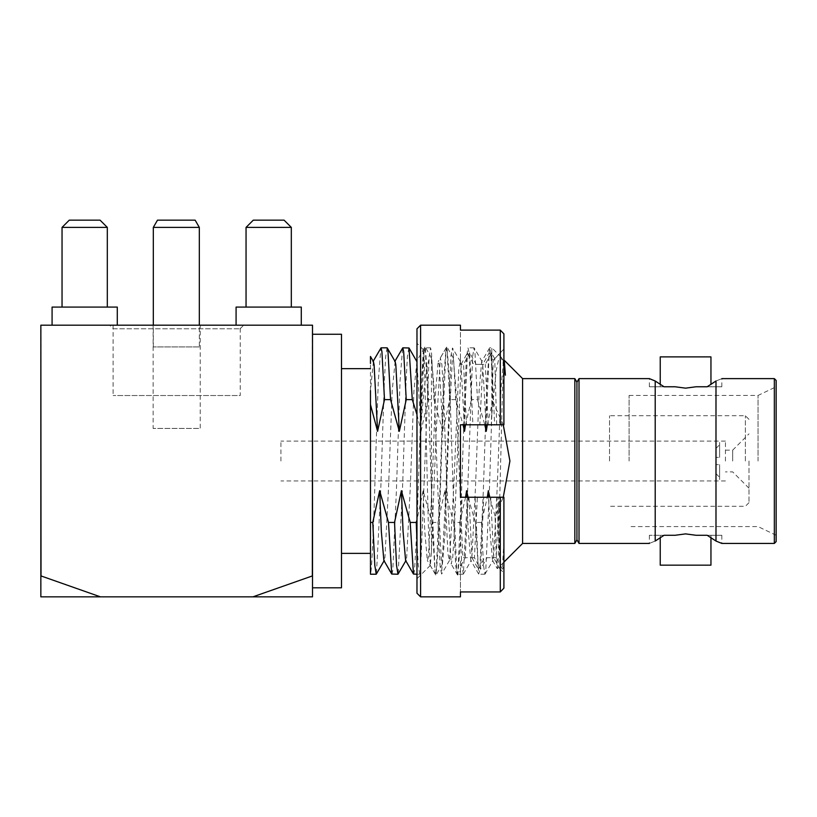 <?xml version="1.0" encoding="UTF-8"?>
<svg xmlns="http://www.w3.org/2000/svg" width="817" height="817" viewBox="0 0 817 817"><rect width="100%" height="100%" fill="white"/><g stroke="black" fill="none" stroke-linecap="round" stroke-linejoin="round"><path stroke-width="0.61" stroke-dasharray="4.08 3.06" d="M685.596 388.157L696.074 386.768L721.819 386.768L707.154 386.768L715.988 381.008L715.988 541.038L707.154 535.278L721.819 535.278L696.074 535.278L710.953 535.278L710.953 537.535M453.67 522.441L455.692 565.374L457.122 574.218L458 570.358L461.615 490.323L465.241 380.977L466.558 356.672L467.988 347.828L468.866 351.688L471.44 399.605L477.485 399.605L474.912 351.688L474.034 347.828L472.614 356.672L467.671 490.323L463.351 574.055L461.748 565.374L459.726 522.441L453.67 522.441L444.867 490.711L437.994 522.441L440.108 566.508L441.619 574.055L445.939 490.323L450.974 355.538L452.485 347.981L453.18 351.688L455.753 399.605L463.076 424.799M416.976 525.934L421.776 380.977L424.329 347.991L425.402 351.688L427.975 399.605L434.021 399.605L431.447 351.688L430.569 347.828L429.139 356.672L420.581 570.358L419.703 574.218L418.284 565.476L416.976 541.426M408.837 347.828L407.407 356.672L406.09 380.977L402.464 490.323L398.155 574.055M391.925 574.218L392.793 570.358L396.419 490.323L400.044 380.977L402.597 347.991M387.105 347.828L385.675 356.672L384.358 380.977L380.732 490.323L376.423 574.055M373.42 361.594L370.469 390.587L370.469 573.851C371.97 571.767 374.053 516.763 375.565 461.023L378.312 380.977L380.865 347.991M370.469 461.023L370.469 553.385L370.469 461.023M341.486 334.245L341.486 587.801M312.513 575.944L252.902 596.849L312.513 596.849L312.513 334.245L312.513 587.801M481.458 522.441L475.412 522.441L478.67 574.045L479.732 570.358L483.347 490.323L486.973 380.977L489.536 347.991L490.598 351.688L491.814 368.865L491.814 347.828L491.814 414.076L489.403 490.323L485.778 570.358L484.91 574.218L483.48 565.374L481.458 522.441L487.32 497.247M522.594 378.618L522.594 543.428M503.905 361.757L503.395 361.604L504.13 360.338L502.445 391.2L498.186 559.88L497.247 568.601L496.123 553.66L495.082 516.17L503.252 497.247M574.841 378.618L574.841 543.428M576.935 382.244L576.935 539.802M579.018 378.618L579.018 543.428M664.037 386.768L649.372 386.768L675.118 386.768L660.238 386.768L664.037 386.768L655.203 381.008L655.203 541.038C647.472 544.163 647.472 544.163 655.203 541.038L664.037 535.278L649.372 535.278L664.037 535.278L660.238 535.278L660.238 537.535M707.154 535.278L710.953 535.278M721.819 535.278L721.819 543.428L715.988 541.038M774.342 378.618L774.342 543.428M776.15 541.61L776.15 380.426M758.043 461.023L758.043 395.459L758.043 461.023M629.09 461.023L629.09 395.459L629.09 461.023M707.154 386.768L710.953 386.768L710.953 384.501M660.238 386.768L660.238 384.501M649.372 386.768L649.372 378.618M660.238 356.886L710.953 356.886M710.953 386.768L696.074 386.768M715.988 381.008C723.719 377.883 723.719 377.883 715.988 381.008M660.238 565.16L710.953 565.16M685.596 533.889L675.118 535.278L660.238 535.278M675.118 535.278L664.037 535.278M491.814 414.076L496.256 370.285L498.676 359.296L501.178 357.203L503.905 365.975M503.395 361.604L500.862 390.587L497.247 486.799L493.621 557.235L492.528 560.442L489.996 531.458L488.586 497.247M495.082 516.17L489.792 497.247M503.262 424.799L492.702 401.259L491.814 368.865M341.486 461.023L341.486 368.661L341.486 461.023M370.469 390.587L370.469 363.494M395.152 361.594L392.201 390.587L388.575 486.799L384.96 557.235L383.867 560.442M416.976 414.617L421.051 431.335L416.976 361.757M416.884 361.594L413.933 390.587L410.308 486.799L406.692 557.235L405.6 560.442M413.657 574.218L414.536 570.358L416.67 533.542M421.051 431.335L427.975 399.605M434.021 399.605L442.783 431.335L449.707 399.605L447.134 351.688L446.062 347.991L443.508 380.977L439.883 490.323L436.268 570.358L435.195 574.045L431.938 522.441L423.135 490.711L416.976 519.908M442.783 431.335L439.291 364.811L438.198 361.604L435.665 390.587L432.04 486.799L428.425 557.235L427.332 560.442L424.799 531.458L423.135 490.711M464.291 424.799L461.023 364.811L460.359 361.594L458.827 368.058L453.772 486.799L449.493 560.452L447.961 553.977L444.867 490.711M465.547 424.799L471.44 399.605M455.753 399.605L449.707 399.605M431.938 522.441L437.994 522.441M465.588 497.247L459.726 522.441M475.412 522.441L468.059 497.247M487.279 424.799L492.702 401.259M477.485 399.605L484.818 424.799M491.283 424.799L503.905 424.799L503.905 333.867L500.28 330.109L500.28 424.799L503.905 424.799L496.675 424.799L494.724 358.704L503.905 349.012L493.223 360.297L491.283 424.799L485.992 424.799L489.22 352.821L482.827 364.351L479.834 424.799L485.992 424.799L482.755 364.811L481.662 361.604L479.13 390.587L475.514 486.799L471.889 557.235L470.796 560.442L468.264 531.458L466.854 497.247M113.297 328.812L240.065 328.812L113.297 328.812L109.672 325.186L243.691 325.186L109.672 325.186M240.065 328.812L243.691 325.186M117.28 325.186L117.28 307.08L52.084 307.08L117.28 307.08L52.084 307.08L52.084 325.186L117.28 325.186L52.084 325.186M62.041 227.392L107.313 227.392L62.041 227.392L69.282 220.151L100.072 220.151L69.282 220.151L100.072 220.151L107.313 227.392L62.041 227.392L62.041 307.08L107.313 307.08L62.041 307.08M107.313 227.392L107.313 307.08M301.279 325.186L301.279 307.08L236.082 307.08L301.279 307.08L236.082 307.08L236.082 325.186L301.279 325.186L236.082 325.186M246.05 227.392L291.322 227.392L246.05 227.392L253.29 220.151L284.081 220.151L253.29 220.151L284.081 220.151L291.322 227.392L246.05 227.392L246.05 307.08L291.322 307.08L246.05 307.08M291.322 227.392L291.322 307.08M41.024 575.944L40.85 596.849L100.46 596.849L41.024 575.944L41.024 325.186L312.339 325.186L312.339 575.944M252.902 596.849L100.46 596.849M312.513 461.023L312.513 345.111L312.513 461.023M745.359 461.023L745.359 415.741L745.359 461.023M609.533 461.023L609.533 415.741L609.533 461.023M748.985 461.023L748.985 502.68L748.985 461.023M732.686 461.023L732.686 450.157L732.686 461.023M725.435 461.023L725.435 441.098L725.435 461.023M280.915 461.023L280.915 441.098L280.915 461.023M199.317 346.919L153.32 346.919L199.317 346.919L199.317 325.186M153.32 346.919L153.32 325.186M195.14 220.151L157.497 220.151M153.32 227.392L199.317 227.392M719.644 464.648C719.644 484.583 719.644 484.583 719.644 464.648L719.644 477.322L719.644 464.648L716.019 464.648L719.644 464.648M716.019 464.648L716.019 473.697L716.019 464.648M719.644 457.397C719.644 437.463 719.644 437.463 719.644 457.397L719.644 444.724L719.644 457.397L716.019 457.397L719.644 457.397M716.019 457.397L716.019 448.339L716.019 457.397M240.249 325.186L113.114 325.186L240.249 325.186L240.249 395.54L113.114 395.54L240.249 395.54M113.114 325.186L113.114 395.54M200.226 325.186L153.136 325.186L200.226 325.186L200.226 428.425L153.136 428.425L200.226 428.425M153.136 325.186L153.136 428.425M420.592 596.849L420.592 325.186M494.724 358.704L491.446 352.821L485.298 364.351L476.117 364.351L469.714 352.821L472.89 424.799L460.441 424.799L460.441 497.247L500.28 497.247L500.28 591.937L460.441 591.937L460.441 596.849M416.976 328.812L416.976 593.234M500.28 424.799L460.441 424.799L460.441 497.247L468.968 497.247L471.96 557.694L462.779 557.694L455.845 388.024L453.302 357.969L452.22 361.308L448.604 434.307L444.979 534.022L442.436 564.067L441.354 560.738L437.738 487.739L434.113 388.024L431.458 357.826C427.934 352.127 423.88 384.899 420.592 431.488L421.97 373.696L423.329 349.819L424.329 358.877L428.547 533.419L430.334 565.384L431.458 551.812L431.458 357.785M483.756 497.247L477.363 497.247L474.432 557.694L480.58 569.214L483.756 497.247L499.095 497.247L496.164 557.694L502.312 569.214L503.905 541.702L503.905 497.247L499.095 497.247M500.086 569.214L493.693 557.694L490.7 497.247L496.859 497.247L500.086 569.214L498.125 497.247L503.905 497.247L503.905 573.034L500.157 569.081M468.968 497.247L475.126 497.247L478.353 569.214L484.512 557.694L493.693 557.694M471.96 557.694L478.353 569.214M469.714 352.821L463.566 364.351L466.497 424.799M460.441 325.186L460.441 364.351C460.441 355.65 460.441 355.65 460.441 364.351L463.566 364.351M500.28 330.109L460.441 330.109L460.441 364.351L461.094 364.351L454.16 534.022L452.741 557.317L451.219 564.077L446.919 487.739L443.294 388.024L441.874 364.719L440.353 357.958L436.053 434.307L431.458 551.812M491.446 352.821L494.622 424.799L488.229 424.799L485.298 364.351M496.675 424.799L494.622 424.799M503.905 349.012L503.905 333.867L503.905 349.012M488.229 424.799L472.89 424.799M500.28 591.937L503.905 588.169L503.905 497.247M496.859 497.247L498.125 497.247M475.126 497.247L490.7 497.247M503.905 541.702L503.905 573.034M474.432 557.694L465.251 557.694L460.441 566.365L460.441 562.096L462.779 557.694M460.441 562.096L460.441 591.937L460.441 566.365L460.441 570.532L457.877 574.954L460.441 541.702L462.024 497.247L460.441 497.247L460.441 424.799M496.164 557.694L486.983 557.694L480.58 569.214M503.905 566.365L502.312 569.214M477.363 497.247L462.024 497.247M420.592 431.488L424.217 350.81L425.279 347.092L427.842 380.344L431.458 490.547L435.083 571.236L436.145 574.954L438.709 541.702L442.324 431.488L445.949 350.81L447.011 347.092L449.575 380.344L453.19 490.547L456.815 571.236L457.877 574.954M461.094 364.351L467.487 352.821L473.646 364.351L482.827 364.351M479.834 424.799L464.26 424.799L467.487 352.821M465.251 557.694L468.172 497.247M489.22 352.821L493.223 360.297M474.034 347.828L467.988 347.828M430.569 347.828L424.523 347.828M501.178 357.203L491.814 347.828L489.72 347.828M503.905 562.116L497.379 568.642M629.09 395.459L758.043 395.459L776.15 386.768M649.372 535.278L649.372 543.428M721.819 386.768L721.819 378.618M776.15 535.278L758.043 526.587L629.09 526.587M501.658 357.846L503.823 361.594M485.084 574.055L492.957 560.452M492.528 560.442L497.247 568.601M484.91 574.218L478.854 574.218M424.329 347.991L416.68 361.226M419.703 574.218L416.976 574.218M435.195 574.045L427.332 560.442M446.062 347.991L438.198 361.604M460.359 361.594L452.485 347.981M449.493 560.452L441.619 574.055M463.168 574.218L457.122 574.218M463.351 574.055L471.225 560.452M482.091 361.594L474.217 347.981M478.67 574.045L470.796 560.442M489.536 347.991L481.662 361.604M748.985 502.68L745.359 506.295L609.533 506.295M725.435 450.157L732.686 450.157L748.985 433.858M748.985 488.188L732.686 471.889L725.435 471.889M748.985 419.366L745.359 415.741L609.533 415.741M725.435 441.098L312.513 441.098M312.339 441.098L280.915 441.098M725.435 480.947L312.513 480.947M312.339 480.947L280.915 480.947M716.019 473.697L719.644 477.322M716.019 448.339L719.644 444.724M423.441 349.778L416.976 343.303M424.911 347.082L423.329 349.819M435.778 574.964L430.212 565.333M446.644 347.082L440.353 357.958M457.51 574.964L451.219 564.077M431.57 357.969L425.279 347.092M442.436 564.067L436.145 574.954M453.302 357.969L447.011 347.092M430.334 565.384L416.976 578.742"/><path stroke-width="1.23" d="M664.037 535.278L675.118 535.278L664.037 535.278L655.203 541.038C647.472 544.163 647.472 544.163 655.203 541.038L655.203 381.008L649.372 378.618L655.203 381.008L664.037 386.768L675.118 386.768L685.596 388.157L696.074 386.768L707.154 386.768L715.988 381.008L715.988 541.038L707.154 535.278L696.074 535.278L685.596 533.889L696.074 535.278L707.154 535.278M412.289 399.605L409.021 347.981L402.791 347.828L403.669 351.688L406.233 399.605L412.289 399.605L416.976 414.617M394.734 361.604L402.791 347.828M390.557 399.605L387.983 351.688L387.105 347.828L381.059 347.828L381.927 351.688L384.501 399.605L390.557 399.605L399.319 431.335L395.826 364.811L395.152 361.594L387.289 347.981M373.001 361.604L381.059 347.828M312.513 334.245L312.513 587.801L341.486 587.801L341.486 334.245L312.513 334.245L312.513 325.186L40.85 325.186L41.024 575.944L100.46 596.849L252.902 596.849L312.339 575.944L312.513 325.186L312.513 596.849L252.902 596.849M576.935 539.802L579.018 543.428L579.018 378.618L576.935 382.244L576.935 539.802L574.841 543.428L522.594 543.428L522.594 378.618L504.263 360.287L503.395 361.604M503.252 497.247L509.92 461.023L503.262 424.799M574.841 543.428L574.841 378.618L522.594 378.618M675.118 535.278L685.596 533.889M710.953 537.535L710.953 565.16L660.238 565.16L660.238 537.535M774.342 543.428L774.342 378.618L776.15 380.426L776.15 541.61L774.342 543.428L721.819 543.428L715.988 541.038M696.074 386.768L707.154 386.768M710.953 384.501L710.953 356.886L660.238 356.886L660.238 384.501M685.596 388.157L675.118 386.768L664.037 386.768M715.988 381.008C723.719 377.883 723.719 377.883 715.988 381.008M503.905 365.975L505.396 375.217L503.905 361.757M488.586 497.247L488.331 490.711L487.32 497.247M489.792 497.247L488.331 490.711M505.396 375.217L504.263 360.287M370.469 390.587L370.469 404.578L377.587 431.335L384.501 399.605M377.587 431.335L374.094 364.811L373.42 361.594L370.469 356.478L370.469 363.494M370.469 404.578L370.469 522.441L372.787 522.441L374.809 565.374L376.239 574.218L370.469 574.218L370.469 522.441M384.286 560.452L376.239 574.218M379.67 490.711L388.473 522.441L391.731 574.045L383.867 560.442L381.335 531.458L379.67 490.711L372.787 522.441M391.731 574.045L397.971 574.218L396.541 565.374L394.529 522.441L388.473 522.441M399.319 431.335L406.233 399.605M406.018 560.452L397.971 574.218M401.402 490.711L410.205 522.441L413.463 574.045L405.6 560.442L403.067 531.458L401.402 490.711L394.529 522.441M416.976 361.757L409.021 347.981M413.463 574.045L416.976 574.218M416.67 533.542L416.976 525.934M416.976 541.426L416.262 522.441L410.205 522.441M463.076 424.799L464.516 431.335L464.291 424.799M464.516 431.335L465.547 424.799M416.976 519.908L416.262 522.441M468.059 497.247L466.599 490.711L465.588 497.247M484.818 424.799L486.248 431.335L487.279 424.799M486.248 431.335L486.023 424.799M466.854 497.247L466.599 490.711M117.28 325.186L117.28 307.08L52.084 307.08L52.084 325.186M62.041 227.392L69.282 220.151L100.072 220.151L107.313 227.392L62.041 227.392L62.041 307.08M107.313 227.392L107.313 307.08M301.279 325.186L301.279 307.08L236.082 307.08L236.082 325.186M246.05 227.392L253.29 220.151L284.081 220.151L291.322 227.392L246.05 227.392L246.05 307.08M291.322 227.392L291.322 307.08M100.46 596.849L40.85 596.849L40.85 325.186L41.024 575.944M157.497 220.151L195.14 220.151L199.317 227.392L153.32 227.392L157.497 220.151M199.317 325.186L199.317 227.392M153.32 325.186L153.32 227.392M420.592 596.849L416.976 593.234L416.976 328.812L420.592 325.186L420.592 596.849L460.441 596.849L460.441 591.937L500.28 591.937L500.28 497.247L460.441 497.247L460.441 424.799L464.26 424.799M460.441 424.799L500.28 424.799L500.28 330.109L460.441 330.109L460.441 325.186L420.592 325.186M503.905 497.247L500.28 497.247L503.905 497.247L503.905 588.169L500.28 591.937M462.024 497.247L460.441 497.247M500.28 330.109L503.905 333.867L503.905 424.799L500.28 424.799M370.469 553.385L341.486 553.385M522.594 543.428L503.905 562.116M649.372 543.428L579.018 543.428M774.342 378.618L721.819 378.618M649.372 378.618L579.018 378.618M576.935 382.244L574.841 378.618M370.469 368.661L341.486 368.661"/></g></svg>

